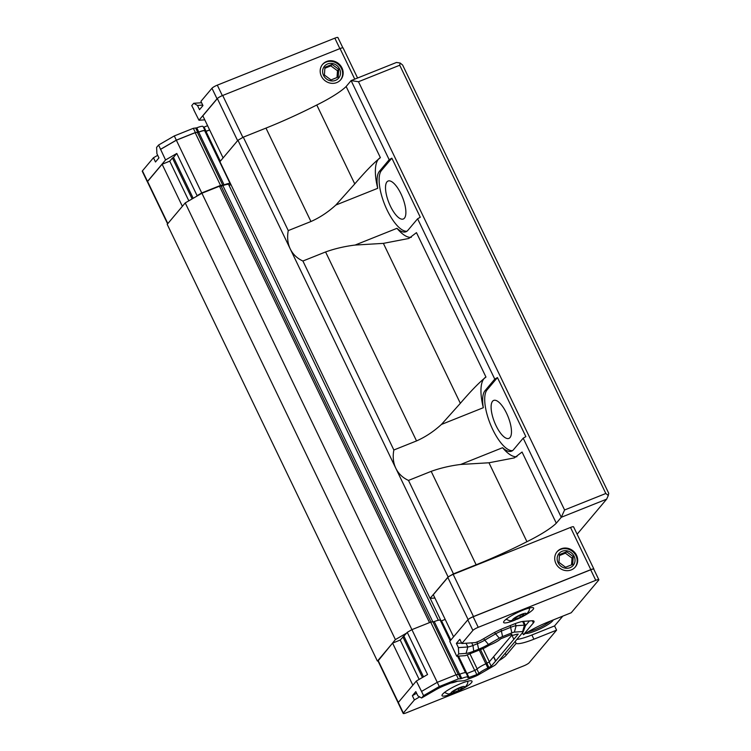 <?xml version="1.0" encoding="UTF-8"?>
<svg xmlns="http://www.w3.org/2000/svg" width="751" height="751" viewBox="0 0 751 751"><rect width="100%" height="100%" fill="white"/><g stroke="black" fill="none" stroke-linecap="round" stroke-linejoin="round"><path stroke-width="1.13" d="M577.134 534.214L606.639 499.162L561.269 517.289L556.303 523.194A40.995 7.191 -25.7 0 1 526.939 541.687A114.574 20.089 -25.7 0 1 476.143 564.79L453.463 573.858L448.112 576.956L430.088 598.378L219.921 161.69L237.954 140.259L243.296 137.161L265.976 128.102A114.574 20.089 154.3 0 0 316.781 104.999A40.995 7.191 154.3 0 0 346.145 86.506L351.102 80.601L396.472 62.464L400.161 63.028L399.72 65.234L358.48 81.728L351.102 80.601L389.178 159.71L391.853 158.161L420.278 217.236L417.603 218.785L407.849 230.379A33.297 11.903 -111.8 0 1 405.991 231.759A33.297 11.903 -111.8 0 1 396.979 228.313L355.092 245.061C344.643 246.347 334.805 248.647 325.587 251.951L302.906 261.019C297.124 258.372 292.899 254.336 290.233 248.91C287.652 243.437 286.995 237.325 288.262 230.595L310.942 221.526C319.851 217.574 328.149 212.082 335.838 205.051L354.763 183.92C365.418 171.463 373.96 162.704 380.381 157.654L346.145 86.506M398.114 702.776L377.903 660.777A4.759 0.835 -25.7 0 1 378.063 660.354L392.585 643.1L400.217 640.049L419.152 679.402M377.997 660.974L395.392 639.599L406.62 633.093L400.217 640.049M523.438 634.745A28.538 5.004 -25.7 0 1 548.549 621.819L571.229 612.75L598.678 580.138A4.759 0.835 154.3 0 0 598.838 579.725A4.759 0.835 154.3 0 0 595.768 580.335L478.227 627.32A4.759 0.835 154.3 0 0 472.886 630.418L461.856 643.523L475.392 642.593L480.264 640.65L491.107 634.36A19.028 3.333 -25.7 0 1 504.203 627.996L513.459 624.297A19.028 3.333 -25.7 0 1 523.691 621.34L531.99 620.767A19.028 3.333 -25.7 0 1 534.017 621.274A19.028 3.333 -25.7 0 1 533.379 622.936L523.438 634.745L522.48 632.755M562.818 616.111L554.567 625.921L556.594 630.136L533.914 639.204A28.538 5.004 -25.7 0 1 516.134 643.419L506.193 655.238A19.028 3.333 -25.7 0 1 499.058 660.589M419.649 696.881L414.392 699.932L403.362 713.037A4.759 0.835 154.3 0 0 403.203 713.45A4.759 0.835 154.3 0 0 406.263 712.84L523.804 665.846A4.759 0.835 154.3 0 0 529.155 662.748L556.594 630.136M430.088 598.378L434.923 598.04M453.566 636.792L433.308 594.708L447.831 577.453A4.759 0.835 -25.7 0 1 453.182 574.355L570.516 527.446A4.759 0.835 -25.7 0 1 573.576 526.836L593.881 569.023A4.759 0.835 154.3 0 0 590.821 569.643L473.487 616.543A4.759 0.835 154.3 0 0 468.962 618.937A4.759 0.835 -25.7 0 1 473.158 616.768L590.699 569.784A4.759 0.835 -25.7 0 1 593.759 569.174L598.838 579.725M377.368 661.021L167.201 224.333L185.234 202.911L201.906 193.242L219.47 186.22L221.151 186.107A3.802 0.667 154.3 0 0 222.897 185.628A10.223 1.793 -25.7 0 1 228.679 184.624L438.34 620.26M550.605 620.993A15.461 2.713 -25.7 0 1 528 631.891M553.158 619.969A15.461 2.713 -25.7 0 1 540.617 628.615A15.461 2.713 -25.7 0 1 525.662 633.309M416.598 693.257L412.355 695.717L415.81 691.615L417.838 695.83L421.593 697.998L423.573 695.642L421.546 691.427L437.26 682.321L456.317 674.698L459.734 674.229L461.762 678.444A9.51 1.671 -25.7 0 1 468.08 677.149A9.51 1.671 -25.7 0 1 467.882 677.824L476.847 674.595L474.82 670.38L476.932 669.169L478.96 673.394A9.51 1.671 -25.7 0 1 487.915 668.024L485.888 663.809A9.51 1.671 154.3 0 0 476.932 669.169M554.567 625.921L531.877 634.989A28.538 5.004 -25.7 0 1 516.885 639.411M461.63 643.044L456.383 643.4L459.828 639.308L461.856 643.523M529.474 620.936L525.447 625.724M414.392 699.932L412.355 695.717M457.631 681.185A19.028 3.333 -25.7 0 1 450.731 683.072M516.134 643.419L515.177 641.438M487.915 668.024L491.182 666.203L495.754 660.936L518.218 634.088L516.256 634.351A9.51 1.671 -25.7 0 1 511.619 635.017A9.51 1.671 -25.7 0 1 511.825 634.342L500.748 638.772A9.51 1.671 -25.7 0 1 490.018 644.874L484.32 648.047L465.273 655.661L456.73 656.252L458.711 653.896L458.41 647.625L456.383 643.4M458.41 647.625L467.835 646.977A9.51 1.671 154.3 0 0 472.952 645.494L477.824 643.541A9.51 1.671 154.3 0 0 484.376 640.368L495.209 634.079A9.51 1.671 -25.7 0 1 501.762 630.896L511.018 627.198A9.51 1.671 -25.7 0 1 516.134 625.714L524.433 625.151A9.51 1.671 -25.7 0 1 525.447 625.405A9.51 1.671 -25.7 0 1 525.437 625.733L523.194 631.854A4.759 0.835 -25.7 0 1 523.034 632.098L495.848 664.4A4.759 0.835 -25.7 0 1 493.782 665.902L478.509 674.764A4.759 0.835 -25.7 0 1 475.233 676.351L465.977 680.049A4.759 0.835 -25.7 0 1 463.423 680.791L457.528 681.195A14.269 2.506 -25.7 0 0 449.849 683.419L444.977 685.372A14.269 2.506 -25.7 0 0 435.158 690.141L421.593 697.998M398.218 702.992A4.759 0.835 -25.7 0 1 398.124 702.898A4.759 0.835 -25.7 0 1 398.283 702.485L416.336 681.035L421.546 691.427M515.496 619.866A16.644 2.92 -25.7 0 1 503.621 622.485A16.644 2.92 -25.7 0 1 522.893 610.188A16.644 2.92 -25.7 0 1 533.623 608.047A16.644 2.92 -25.7 0 1 524.17 615.689M204.779 119.85L198.977 120.244L217.039 98.794L211.96 88.252L200.93 101.347L202.958 105.572L199.513 109.674L197.475 105.45L193.72 103.281L201.099 102.774A14.269 2.506 154.3 0 0 201.587 102.727M202.732 105.093L197.475 105.45M167.614 223.836L147.431 181.892A4.759 0.835 -25.7 0 0 147.449 181.92A4.759 0.835 -25.7 0 1 147.346 181.826A4.759 0.835 -25.7 0 1 147.506 181.413L165.558 159.963L158.583 145.037L156.602 147.393L156.912 153.664L158.94 157.879L155.485 161.981L153.457 157.757L157.701 155.307M193.974 109.843L191.74 105.638L193.72 103.281M193.767 109.862L198.977 120.244M147.346 181.826L142.268 171.275A4.759 0.835 -25.7 0 1 142.427 170.862L153.457 157.757M468.08 677.149L466.052 672.924A9.51 1.671 154.3 0 0 459.734 674.229M466.427 673.703L474.82 670.38M485.888 663.809L489.154 661.988L511.835 635.196M456.73 656.252L449.755 641.326L467.807 619.866A4.759 0.835 -25.7 0 1 468.962 618.937M458.711 653.896L466.089 653.389A14.269 2.506 -25.7 0 0 473.759 651.164L478.64 649.211A14.269 2.506 -25.7 0 0 488.46 644.442L499.302 638.162A4.759 0.835 -25.7 0 1 502.569 636.566L511.825 632.868A4.759 0.835 -25.7 0 1 514.388 632.126L522.687 631.553A4.759 0.835 -25.7 0 1 523.194 631.854M478.96 673.394L476.847 674.595M461.762 678.444L460.71 678.754L458.673 674.539M423.573 695.642L439.288 686.536L458.345 678.923L460.71 678.754M439.288 686.536L411.905 629.638L430.708 622.128L456.064 674.802M458.345 678.923L456.317 674.698M491.182 666.203L489.154 661.988M495.547 661.011L493.52 656.796M495.754 660.936L493.726 656.712M513.844 639.27L511.9 635.224M453.895 693.06A16.644 2.92 -25.7 0 1 442.02 695.679A16.644 2.92 -25.7 0 1 461.292 683.382A16.644 2.92 -25.7 0 1 472.022 681.241A16.644 2.92 -25.7 0 1 462.578 688.892M158.583 145.037L174.298 135.931L193.354 128.308L196.781 127.839L198.808 132.054A9.51 1.671 -25.7 0 1 205.126 130.758A9.51 1.671 -25.7 0 1 204.985 131.341M205.126 130.758L203.089 126.534A9.51 1.671 154.3 0 0 196.781 127.839M203.465 127.313L207.595 125.699M205.117 131.613L209.623 129.914M198.808 132.054L197.748 132.364L195.72 128.149M160.62 149.252L176.325 140.146L195.382 132.533L197.748 132.364M160.479 149.411L176.354 140.212L195.166 132.692L198.724 132.167A9.134 1.605 -25.7 0 1 204.779 130.918L230.163 183.657A9.134 1.605 -25.7 0 1 229.966 184.305L230.839 184.38M205.164 131.725L209.651 129.979M176.325 140.146L174.298 135.931M195.382 132.533L193.354 128.308M515.73 619.143L514.566 618.646L518.171 616.242L522.931 614.337L524.095 614.834L520.49 617.238L515.73 619.143L515.27 618.176M520.49 617.238L519.72 615.623M454.13 692.338L452.966 691.84L456.57 689.437L461.33 687.531L462.494 688.029L458.899 690.432L454.13 692.338L453.67 691.371M458.899 690.432L458.119 688.817M406.62 633.093L407.249 632.342L427.563 674.529L416.336 681.035M403.963 636.247L423.517 676.876M402.893 636.867L422.447 677.496M412.843 685.194L392.585 643.1M407.249 632.342L411.905 629.638L201.906 193.242M182.371 206.309L162.113 164.225L169.745 161.174L188.83 200.827M192.125 198.912L172.43 157.982L169.745 161.174M193.195 198.292L173.5 157.363L172.43 157.982M165.558 159.963L176.785 153.457L197.091 195.645L196.452 196.405M176.785 153.457L173.5 157.363M237.616 140.653L217.358 98.569L202.845 115.823L223.094 157.917M147.431 181.892A4.759 0.835 -25.7 0 1 147.59 181.479L162.113 164.225M197.091 195.645L201.737 192.951L176.354 140.212M573.229 556.632L572.703 564.386L565.559 567.249L558.941 562.349L559.476 554.585L566.611 551.732L573.229 556.632L572.009 558.087L571.558 564.846M566.611 551.732L565.4 553.177L572.009 558.087M559.401 555.58L565.4 553.177M338.701 69.317L338.175 77.071L331.031 79.925L324.413 75.025L324.939 67.271L332.083 64.408L338.701 69.317L337.481 70.763L337.021 77.531M332.083 64.408L330.862 65.863L337.481 70.763M324.873 68.257L330.862 65.863M558.068 562.696A9.256 8.486 40.1 0 0 573.52 564.996A9.256 8.486 40.1 0 0 566.676 550.774A9.256 8.486 40.1 0 0 558.068 562.696M556.857 552.004A11.894 10.908 -139.9 0 1 560.622 549.403A11.894 10.908 -139.9 0 1 574.468 553.384A11.894 10.908 -139.9 0 1 575.041 567.305M323.531 75.372A9.256 8.486 40.1 0 0 338.992 77.672A9.256 8.486 40.1 0 0 332.149 63.45A9.256 8.486 40.1 0 0 323.531 75.372M322.329 64.68A11.894 10.908 -139.9 0 1 326.094 62.08A11.894 10.908 -139.9 0 1 339.931 66.069A11.894 10.908 -139.9 0 1 340.513 79.981M561.119 548.812A11.894 10.908 -139.9 0 1 575.097 552.961A11.894 10.908 -139.9 0 1 575.294 567.014A11.894 10.908 -139.9 0 1 559.176 567.7A11.894 10.908 -139.9 0 1 557.101 551.703A11.894 10.908 -139.9 0 1 561.119 548.812M326.591 61.488A11.894 10.908 -139.9 0 1 340.56 65.637A11.894 10.908 -139.9 0 1 340.766 79.69A11.894 10.908 -139.9 0 1 324.648 80.385A11.894 10.908 -139.9 0 1 322.573 64.379A11.894 10.908 -139.9 0 1 326.591 61.488M217.358 98.569A4.759 0.835 -25.7 0 1 218.184 97.855A4.759 0.835 -25.7 0 1 222.709 95.471L340.043 48.562A4.759 0.835 -25.7 0 1 343.104 47.951L357.579 78.02M217.039 98.794A4.759 0.835 -25.7 0 1 218.184 97.855M211.96 88.252A4.759 0.835 -25.7 0 1 217.302 85.154L334.843 38.16A4.759 0.835 -25.7 0 1 337.912 37.55L342.86 47.829M430.708 622.128L434.275 621.593A9.134 1.605 -25.7 0 1 440.33 620.354L450.178 640.819M440.715 621.152L445.202 619.406M483.015 648.573L489.352 661.744M201.737 192.951L220.541 185.431L224.108 184.906A9.134 1.605 -25.7 0 1 230.163 183.657M220.541 185.431L195.166 132.692M228.971 185.244A3.802 0.667 154.3 0 0 230.998 184.69M496.045 425.648A20.455 7.313 68.2 0 1 493.698 400.424A20.455 7.313 68.2 0 1 508.08 416.702A20.455 7.313 68.2 0 1 508.878 438.406A20.455 7.313 68.2 0 1 496.045 425.648M390.454 206.253A20.455 7.313 68.2 0 1 388.107 181.029A20.455 7.313 68.2 0 1 402.489 197.306A20.455 7.313 68.2 0 1 403.287 219.01A20.455 7.313 68.2 0 1 390.454 206.253M556.303 523.194L522.058 452.036L514.379 457.885L488.967 462.776L460.682 464.456L502.569 447.709A33.297 11.903 -111.8 0 0 511.581 451.154A33.297 11.903 -111.8 0 0 513.44 449.774L523.194 438.18L561.269 517.289L564.583 509.976L358.48 81.728M516.904 456.702A42.807 15.311 68.2 0 1 502.569 447.709M417.603 218.785L494.768 379.114L485.015 390.708A33.297 11.903 -111.8 0 0 483.315 407.709L441.428 424.446L460.344 403.315C471.008 390.858 479.551 382.109 485.972 377.058L416.467 232.641L408.788 238.48L383.376 243.371L355.092 245.061M483.315 407.709A42.807 15.311 68.2 0 1 485.972 377.058M460.682 464.456C450.234 465.751 440.396 468.051 431.177 471.356L408.497 480.424C402.714 477.777 398.49 473.731 395.824 468.305C393.242 462.832 392.585 456.73 393.853 449.999L416.533 440.931C425.441 436.979 433.74 431.487 441.428 424.446M460.344 403.315L383.376 243.371M526.939 541.687L488.967 462.776M512.558 450.609A33.297 11.903 68.2 0 1 490.835 425.31A33.297 11.903 68.2 0 1 487.07 389.882L497.444 377.565L525.869 436.631L523.194 438.18M389.178 159.71L379.424 171.312A33.297 11.903 -111.8 0 0 377.725 188.304A42.807 15.311 68.2 0 1 380.381 157.654M377.725 188.304L335.838 205.051M411.313 237.307A42.807 15.311 68.2 0 1 396.979 228.313M354.763 183.92L316.781 104.999M494.768 379.114L497.444 377.565M406.967 231.214A33.297 11.903 68.2 0 1 385.244 205.905A33.297 11.903 68.2 0 1 381.48 170.486L391.853 158.161M288.262 230.595L243.296 137.161M448.112 576.956L237.954 140.259M453.463 573.858L408.497 480.424M393.853 449.999L302.906 261.019M564.583 509.976L605.822 493.491L608.291 495.5L606.639 499.162M605.822 493.491L399.72 65.234M608.291 495.5L608.732 493.285L402.63 65.037L400.161 63.028M429.497 622.607L219.47 186.22M395.392 639.599L185.234 202.911M533.914 639.204L531.877 634.989M506.193 655.238L505.235 653.248M533.379 622.936L532.328 620.748M466.089 653.389L467.835 646.977L466.033 643.231M473.759 651.164L472.952 645.494L471.675 642.847M478.64 649.211L477.054 641.927M488.46 644.442L483.588 638.726M499.302 638.162L494.458 632.511M502.569 636.566L501.011 629.347M511.825 632.868L510.239 625.583M514.388 632.126L516.134 625.714L515.139 623.649M522.687 631.553L524.433 625.151L522.658 621.452M398.283 702.485L403.362 713.037M147.506 181.413L142.427 170.862M469.065 677.712L467.038 673.487M488.91 667.517L486.883 663.302M206.103 131.322L204.075 127.097M201.719 103L201.099 102.774M459.659 687.644A7.51 1.314 154.3 0 0 451.126 693.333A7.51 1.314 154.3 0 0 462.409 688.827A7.51 1.314 154.3 0 0 459.659 687.644M521.26 614.449A7.51 1.314 154.3 0 0 512.726 620.138A7.51 1.314 154.3 0 0 524.01 615.632A7.51 1.314 154.3 0 0 521.26 614.449M447.831 577.453L468.108 619.575M167.849 223.563L147.59 181.479M467.807 619.866L472.886 630.418M473.158 616.768L478.227 627.32M590.699 569.784L595.768 580.335M339.884 48.627L334.843 38.16M222.343 95.621L217.302 85.154M378.063 660.354L398.321 702.448M433.008 621.969L458.317 674.567M434.275 621.593L459.621 674.267M441.56 620.87L450.807 640.077M458.523 656.13L466.906 673.544M467.206 654.891L474.688 670.427M469.919 653.802L477.185 668.916M479.241 650.075L485.859 663.818M480.49 649.577L487.052 663.208M453.182 574.355L473.487 616.543M570.516 527.446L590.821 569.643M354.754 79.146L340.043 48.562M242.883 137.405L222.709 95.471M220.334 161.202L206.009 131.434M224.108 184.906L198.724 132.167M222.84 185.281L197.457 132.542M416.533 440.931L325.587 251.951M485.015 390.708L487.07 389.882M476.143 564.79L431.177 471.356M310.942 221.526L265.976 128.102M379.424 171.312L381.48 170.486M441.128 621.03L430.22 598.369M432.895 621.978L222.897 185.628M430.99 622.11L221.151 186.107M525.447 625.405L523.503 621.349M511.619 635.017L511.243 634.238M444.489 692.478L448.319 694.055L455.838 692.328L461.677 689.437L465.798 686.405L467.554 683.757L467.986 681.166M506.08 619.284L509.92 620.861L517.439 619.124L523.269 616.242L527.39 613.21L529.155 610.554L529.586 607.972M398.124 702.898L403.203 713.45M457.575 656.186L465.507 672.671"/></g></svg>
